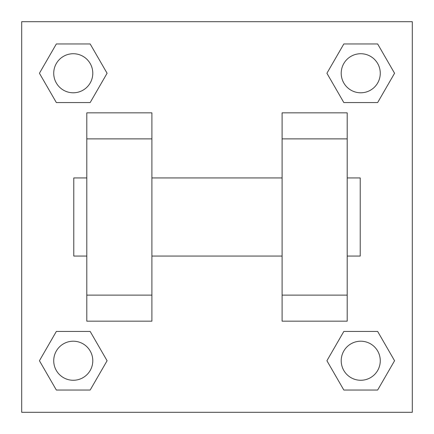 <?xml version="1.0" encoding="UTF-8"?>
<svg xmlns="http://www.w3.org/2000/svg" width="434" height="434" viewBox="0 0 434 434"><rect width="100%" height="100%" fill="white"/><g stroke="black" fill="none" stroke-linecap="round" stroke-linejoin="round"><path stroke-width="0.65" d="M107.084 73.259L90.174 102.554L56.344 102.554L39.434 73.259L56.344 43.964L90.174 43.964L107.084 73.259L90.174 102.554L75.125 102.554M75.125 331.446L90.174 331.446L107.084 360.741L90.174 390.036L56.344 390.036L39.434 360.741L56.344 331.446L90.174 331.446M358.875 102.554L343.826 102.554L326.916 73.259L343.826 43.964L377.656 43.964L394.566 73.259L377.656 102.554L343.826 102.554M326.916 360.741L343.826 331.446L377.656 331.446L394.566 360.741L377.656 390.036L343.826 390.036L326.916 360.741L343.826 331.446L358.875 331.446M21.7 21.7L412.3 21.7L412.3 412.3L21.7 412.3L21.7 21.7M86.8 138.88L86.8 321.16L151.9 321.16L151.9 112.84L86.8 112.84L86.8 138.88L151.9 138.88M282.1 138.88L282.1 321.16L347.2 321.16L347.2 112.84L282.1 112.84L282.1 138.88L347.2 138.88M347.2 256.06L360.22 256.06L360.22 177.94L347.2 177.94M86.8 177.94L73.78 177.94L73.78 256.06L86.8 256.06M86.8 295.12L151.9 295.12M282.1 295.12L347.2 295.12M86.8 321.16L151.9 321.16M282.1 321.16L347.2 321.16M377.656 390.036L343.826 390.036L377.656 390.036L394.566 360.741M343.826 331.446L377.656 331.446L343.826 331.446M380.271 360.741A19.53 19.53 0 0 0 350.976 343.826A19.53 19.53 0 0 0 350.976 377.656A19.53 19.53 0 0 0 380.271 360.741M39.434 360.741L56.344 331.446M90.174 390.036L56.344 390.036L90.174 390.036L107.084 360.741M92.789 360.741A19.53 19.53 0 0 0 63.494 343.826A19.53 19.53 0 0 0 63.494 377.656A19.53 19.53 0 0 0 92.789 360.741M326.916 73.259L343.826 43.964L377.656 43.964L343.826 43.964M394.566 73.259L377.656 102.554M380.271 73.259A19.53 19.53 0 0 0 350.976 56.344A19.53 19.53 0 0 0 350.976 90.174A19.53 19.53 0 0 0 380.271 73.259M39.434 73.259L56.344 43.964L90.174 43.964L56.344 43.964M90.174 102.554L56.344 102.554L90.174 102.554M92.789 73.259A19.53 19.53 0 0 0 63.494 56.344A19.53 19.53 0 0 0 63.494 90.174A19.53 19.53 0 0 0 92.789 73.259M151.9 256.06L282.1 256.06M151.9 177.94L282.1 177.94"/></g></svg>
